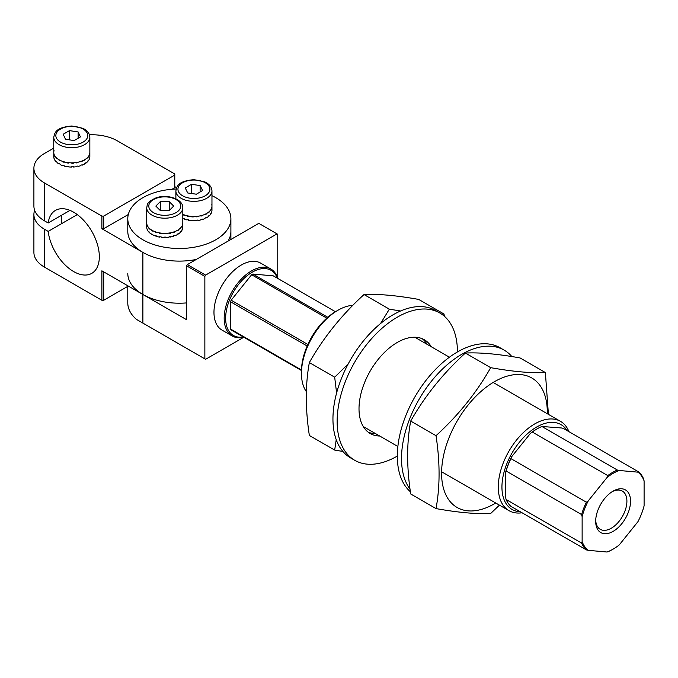 <?xml version="1.0" encoding="UTF-8"?>
<svg xmlns="http://www.w3.org/2000/svg" width="678" height="678" viewBox="0 0 678 678"><rect width="100%" height="100%" fill="white"/><g stroke="black" fill="none" stroke-linecap="round" stroke-linejoin="round"><path stroke-width="1.02" d="M441.632 314.117L444.031 314.041L418.707 299.422C396.418 295.447 378.197 293.82 364.027 294.54C341.746 314.863 323.516 337.542 309.354 362.561C305.295 384.57 305.295 408.876 309.354 435.462L334.678 450.082L336.229 439.683M444.031 314.041L444.336 316.219M380.544 323.542L389.35 309.16L400.562 310.999M336.602 392.994L334.678 377.18L348.119 364.069M342.89 451.455L334.678 450.082M334.678 377.18L309.354 362.561M389.35 309.16L364.027 294.54M352.84 305.337A51.553 29.764 120 0 0 337.907 310.27A51.553 29.764 120 0 0 301.456 373.4A51.553 29.764 120 0 0 306.354 391.655M568.927 431.649A51.553 29.764 120 0 0 560.52 421.36A51.553 29.764 120 0 0 552.968 419.029A51.553 29.764 120 0 0 505.822 457.074A51.553 29.764 120 0 0 508.966 510.644A51.553 29.764 120 0 0 522.085 512.78M337.907 310.27L336.085 311.321A48.977 28.273 120 0 0 301.456 371.298L301.456 373.4M567.13 430.606A48.977 28.273 120 0 0 553.884 422.428A48.977 28.273 120 0 0 506.288 465.142A48.977 28.273 120 0 0 520.289 511.746M103.7 228.715L101.878 228.715L101.878 216.087L103.7 216.087L103.7 228.715L128.312 214.511M103.7 271.861L103.7 300.269L101.878 300.269L101.878 270.81L186.628 319.736L186.628 265.869A72.173 41.672 120 0 1 187.365 264.598L258.801 223.359A72.173 41.672 120 0 1 259.166 223.562L277.395 234.088A72.173 41.672 -60 0 1 277.76 234.3L277.76 278.429M101.878 300.269L44.468 267.124A36.087 20.832 180 0 1 33.9 252.394L33.9 214.511A36.087 20.832 180 0 1 34.646 210.307M186.628 302.905A51.553 29.764 180 0 1 142.888 294.481L142.888 252.394L101.878 228.715M101.878 216.087L44.468 182.941A36.087 20.832 180 0 1 33.9 168.212A36.087 20.832 180 0 1 44.468 153.482L53.765 148.118M69.987 210.392L48.189 222.977L44.468 220.825L44.468 182.941M48.189 222.977A36.341 20.984 60 0 1 55.46 210.4A36.341 20.984 60 0 1 91.801 231.376A36.341 20.984 60 0 1 91.801 273.344A36.341 20.984 60 0 1 65.512 265.335A36.341 20.984 60 0 1 48.189 231.393L44.468 229.24A36.087 20.832 180 0 1 33.9 214.511M103.7 300.269L127.786 286.362M142.888 252.394A51.553 29.764 0 0 0 196.256 259.462A51.553 29.764 0 0 1 127.786 231.351L127.786 218.723A51.553 29.764 0 0 0 179.339 248.487A51.553 29.764 0 0 0 230.893 218.723A51.553 29.764 0 0 0 211.96 195.679M228.037 241.114A51.553 29.764 0 0 0 230.893 231.351A51.553 29.764 0 0 1 228.037 241.114M172.051 189.255L174.78 187.679L174.78 175.051L103.7 216.087M174.78 175.051L174.78 174L117.37 140.855A36.087 20.832 180 0 0 89.428 134.795M176.619 187.687L174.78 186.628M77.275 214.604L48.189 231.393M33.9 168.212L33.9 206.095A36.087 20.832 0 0 0 44.468 220.825M63.181 134.261L65.495 139.236L74.122 140.575L80.436 136.922L78.123 131.947L69.495 130.617L63.181 134.261M54.037 150.618A18.043 10.416 0 0 0 53.765 152.431A18.043 10.416 0 0 0 59.054 159.796A18.043 10.416 0 0 0 78.716 162.05A18.043 10.416 0 0 0 89.852 152.431L89.852 156.635A18.043 10.416 0 0 1 89.581 158.449L89.437 158.432M78.123 138.261L78.123 131.947M69.495 139.854L69.495 130.617M182.806 218.511A18.043 10.416 0 0 0 183.043 218.613L183.043 218.189A18.043 10.416 0 0 0 184.331 218.706L184.331 219.13A18.043 10.416 0 0 0 187.136 219.952L187.136 219.536A18.043 10.416 0 0 0 188.62 219.841L188.62 220.257A18.043 10.416 0 0 0 191.696 220.638L191.696 220.223A18.043 10.416 0 0 0 193.264 220.291L193.264 220.714A18.043 10.416 0 0 0 196.4 220.621L196.4 220.197A18.043 10.416 0 0 0 197.951 220.036L197.951 220.46A18.043 10.416 0 0 0 200.942 219.901L200.942 219.477A18.043 10.416 0 0 0 202.366 219.087L202.366 219.511A18.043 10.416 0 0 0 205.01 218.519L205.01 218.104A18.043 10.416 0 0 0 206.205 217.511L206.205 217.935A18.043 10.416 0 0 0 208.316 216.587L208.316 216.163A18.043 10.416 0 0 0 209.205 215.418L209.205 215.841A18.043 10.416 0 0 0 210.638 214.223L210.638 213.799A18.043 10.416 0 0 0 211.163 212.943L211.163 213.367A18.043 10.416 0 0 0 211.824 211.587L211.824 211.172A18.043 10.416 0 0 0 211.951 210.265L211.951 210.68A18.043 10.416 0 0 0 211.96 210.307L211.96 206.095A18.043 10.416 0 0 1 198.891 216.104A18.043 10.416 0 0 1 182.806 214.299A18.043 10.416 0 0 0 183.043 214.401L183.043 214.824A18.043 10.416 0 0 0 184.331 215.341L184.331 214.918A18.043 10.416 0 0 0 187.136 215.748L187.136 216.163A18.043 10.416 0 0 0 188.62 216.468L188.62 216.053A18.043 10.416 0 0 0 191.696 216.435L191.696 216.85A18.043 10.416 0 0 0 193.264 216.926L193.264 216.502A18.043 10.416 0 0 0 196.4 216.409L196.4 216.833A18.043 10.416 0 0 0 197.951 216.672L197.951 216.248A18.043 10.416 0 0 0 200.942 215.689L200.942 216.113A18.043 10.416 0 0 0 202.366 215.723L202.366 215.299A18.043 10.416 0 0 0 205.01 214.316L205.01 214.731A18.043 10.416 0 0 0 206.205 214.146L206.205 213.723A18.043 10.416 0 0 0 208.316 212.375L208.316 212.799A18.043 10.416 0 0 0 209.205 212.053L209.205 211.629A18.043 10.416 0 0 0 210.638 210.011L210.638 210.434A18.043 10.416 0 0 0 211.163 209.578L211.163 209.155A18.043 10.416 0 0 0 211.824 207.383L211.824 207.799A18.043 10.416 0 0 0 211.951 206.892L211.951 206.476A18.043 10.416 0 0 0 211.96 206.095A18.043 10.416 0 0 0 211.79 204.663M176.127 189.018A51.553 29.764 0 0 0 142.888 197.679A51.553 29.764 0 0 0 127.786 218.723M258.801 223.359L277.022 233.876A72.173 41.672 -60 0 1 277.395 234.088M277.336 278.183A37.629 21.73 120 0 0 252.241 272.175A37.629 21.73 120 0 0 226.02 312.855A37.629 21.73 120 0 0 243.385 336.991M277.743 278.421A38.663 22.323 120 0 0 270.844 268.996A38.663 22.323 120 0 0 251.513 270.912A38.663 22.323 120 0 0 226.257 304.981A38.663 22.323 120 0 0 232.181 335.966A38.663 22.323 120 0 0 243.792 337.22M232.181 335.966L221.977 330.076A38.663 22.323 -60 0 1 221.977 285.43A38.663 22.323 -60 0 1 260.64 263.106L270.844 268.996M243.809 337.237L205.595 359.298A72.173 41.672 -60 0 1 205.222 359.094A72.173 41.672 -60 0 1 204.858 358.874L136.337 319.313A51.553 29.764 0 0 1 127.786 302.905L127.786 285.769M277.022 233.876L205.595 275.115L187.365 264.598M204.858 358.874L204.858 276.395A72.173 41.672 -60 0 1 205.595 275.115M204.858 276.395L186.628 265.869M127.786 273.437A51.553 29.764 0 0 0 142.888 294.481L142.888 323.101M612.183 491.686A22.077 12.746 -60 0 1 622.336 491.075A22.077 12.746 -60 0 1 622.336 516.568A22.077 12.746 -60 0 1 600.25 529.323A22.077 12.746 -60 0 1 595.708 520.221M604.395 498.847A24.654 14.238 -60 0 1 613.115 491.118A24.654 14.238 -60 0 1 630.548 501.186A24.654 14.238 -60 0 1 613.115 531.383A24.654 14.238 -60 0 1 595.682 521.314A24.654 14.238 -60 0 1 604.395 498.847M606.963 477.592A46.392 26.789 -60 0 1 619.268 470.49L637.947 472.159A46.392 26.789 -60 0 1 644.1 480.914L644.1 505.813A46.392 26.789 120 0 1 637.947 521.67L619.268 544.909A46.392 26.789 -60 0 1 613.115 549.129A46.392 26.789 -60 0 1 606.963 552.011L588.284 550.341A46.392 26.789 -60 0 1 582.131 541.586L582.131 516.687A46.392 26.789 -60 0 1 588.284 500.83L606.963 477.592L607.768 475.592L532.315 432.03L530.416 433.395L511.737 456.633A46.392 26.789 120 0 0 505.585 472.49L505.585 497.398L506.127 499.517A47.172 27.23 120 0 0 510.932 506.347L586.385 549.909A47.172 27.23 -60 0 1 581.588 543.078L506.127 499.517M536.84 429.021A46.392 26.789 120 0 0 536.569 429.174A46.392 26.789 120 0 0 530.416 433.395M607.768 475.592A47.172 27.23 -60 0 1 617.37 470.049L541.917 426.487L561.401 427.962L563.299 428.394L638.752 471.964A47.172 27.23 -60 0 1 643.549 478.787L644.1 480.914M541.917 426.487A47.172 27.23 120 0 0 537.112 428.86A47.172 27.23 120 0 0 532.315 432.03M582.131 516.687L581.588 514.568A47.172 27.23 -60 0 1 586.385 502.195L510.932 458.633A47.172 27.23 120 0 0 506.127 471.007L505.585 472.49M586.385 502.195L588.284 500.83M511.737 456.633L510.932 458.633M581.588 543.078L582.131 541.586M581.588 514.568L506.127 471.007M617.37 470.049L619.268 470.49M612.844 549.29A47.172 27.23 -60 0 1 612.573 549.451A47.172 27.23 -60 0 1 607.768 551.816L606.963 552.011M588.284 550.341L586.385 549.909M637.947 472.159L638.752 471.964M301.464 370.519L231.173 329.94A34.925 20.162 -60 0 1 230.554 329.059L301.473 370.002M307.159 346.017L230.554 301.786A34.925 20.162 -60 0 1 231.173 300.201L307.846 344.466M230.554 301.786L230.554 329.059M335.407 311.719L273.319 275.87L252.86 274.039A34.925 20.162 -60 0 0 251.631 274.751L231.173 300.201M251.631 274.751L326.796 318.151M252.86 274.039L327.771 317.287M146.719 223.138A18.043 10.416 0 0 0 146.719 223.35A18.043 10.416 0 0 0 146.753 224.011L146.753 223.587A18.043 10.416 0 0 0 147.228 225.384L147.228 225.808A18.043 10.416 0 0 0 147.66 226.681L147.66 226.257A18.043 10.416 0 0 0 148.923 227.918L148.923 228.342A18.043 10.416 0 0 0 149.736 229.122L149.736 228.698A18.043 10.416 0 0 0 151.703 230.113L151.703 230.537A18.043 10.416 0 0 0 152.838 231.164L152.838 230.749A18.043 10.416 0 0 0 155.364 231.825L155.364 232.249A18.043 10.416 0 0 0 156.745 232.681L156.745 232.266A18.043 10.416 0 0 0 159.677 232.927L159.677 233.342A18.043 10.416 0 0 0 161.203 233.563L161.203 233.139A18.043 10.416 0 0 0 164.33 233.342L164.33 233.766A18.043 10.416 0 0 0 165.898 233.749L165.898 233.325A18.043 10.416 0 0 0 169.008 233.054L169.008 233.478A18.043 10.416 0 0 0 170.525 233.224L170.525 232.8A18.043 10.416 0 0 0 173.407 232.071L173.407 232.495A18.043 10.416 0 0 0 174.755 232.029L174.755 231.605A18.043 10.416 0 0 0 177.212 230.469L177.212 230.893A18.043 10.416 0 0 0 178.297 230.232L178.297 229.817A18.043 10.416 0 0 0 180.162 228.35L180.162 228.774A18.043 10.416 0 0 0 180.924 227.978L180.924 227.554A18.043 10.416 0 0 0 182.068 225.867L182.068 226.291A18.043 10.416 0 0 0 182.45 225.401L182.45 224.986A18.043 10.416 0 0 0 182.797 223.181L182.797 223.604A18.043 10.416 0 0 0 182.806 223.35A18.043 10.416 0 0 0 182.797 223.138M146.719 226.469A18.043 10.416 0 0 0 146.719 226.715A18.043 10.416 0 0 0 146.753 227.376L146.753 227.8A18.043 10.416 0 0 0 147.228 229.596L147.228 229.172A18.043 10.416 0 0 0 147.66 230.045L147.66 230.469A18.043 10.416 0 0 0 148.923 232.13L148.923 231.706A18.043 10.416 0 0 0 149.736 232.486L149.736 232.91A18.043 10.416 0 0 0 151.703 234.325L151.703 233.902A18.043 10.416 0 0 0 152.838 234.537L152.838 234.952A18.043 10.416 0 0 0 155.364 236.037L155.364 235.613A18.043 10.416 0 0 0 156.745 236.054L156.745 236.469A18.043 10.416 0 0 0 159.677 237.131L159.677 236.715A18.043 10.416 0 0 0 161.203 236.927L161.203 237.351A18.043 10.416 0 0 0 164.33 237.554L164.33 237.131A18.043 10.416 0 0 0 165.898 237.114L165.898 237.537A18.043 10.416 0 0 0 169.008 237.266L169.008 236.842A18.043 10.416 0 0 0 170.525 236.588L170.525 237.012A18.043 10.416 0 0 0 173.407 236.283L173.407 235.859A18.043 10.416 0 0 0 174.755 235.393L174.755 235.808A18.043 10.416 0 0 0 177.212 234.681L177.212 234.257A18.043 10.416 0 0 0 178.297 233.605L178.297 234.02A18.043 10.416 0 0 0 180.162 232.562L180.162 232.139A18.043 10.416 0 0 0 180.924 231.342L180.924 231.766A18.043 10.416 0 0 0 182.068 230.079L182.068 229.656A18.043 10.416 0 0 0 182.45 228.774L182.45 229.189A18.043 10.416 0 0 0 182.797 227.384L182.797 226.969A18.043 10.416 0 0 0 182.806 226.715L182.806 223.35M165.898 237.537L165.856 237.114M164.33 237.554L164.347 237.131M164.33 233.766L164.347 233.342M165.898 233.749L165.856 233.325M53.782 156.635L53.765 152.847A18.043 10.416 0 0 0 53.833 153.753L53.833 153.338A18.043 10.416 0 0 0 54.384 155.126L54.384 155.542A18.043 10.416 0 0 0 54.85 156.415L54.85 155.991A18.043 10.416 0 0 0 56.181 157.635L56.181 158.059A18.043 10.416 0 0 0 57.028 158.822L57.028 158.406A18.043 10.416 0 0 0 59.054 159.796L59.054 160.211A18.043 10.416 0 0 0 60.206 160.83L60.206 160.406A18.043 10.416 0 0 0 62.783 161.449L62.783 161.873A18.043 10.416 0 0 0 64.181 162.288L64.181 161.873A18.043 10.416 0 0 0 67.139 162.491L67.139 162.915A18.043 10.416 0 0 0 68.673 163.11L68.673 162.686A18.043 10.416 0 0 0 71.809 162.847L71.809 163.262A18.043 10.416 0 0 0 73.377 163.228L73.377 162.805A18.043 10.416 0 0 0 76.478 162.491L76.478 162.915A18.043 10.416 0 0 0 77.978 162.635L77.978 162.22A18.043 10.416 0 0 0 80.826 161.449L80.826 161.873A18.043 10.416 0 0 0 82.157 161.381L82.157 160.966A18.043 10.416 0 0 0 84.564 159.796L84.564 160.211A18.043 10.416 0 0 0 85.631 159.542L85.631 159.127A18.043 10.416 0 0 0 87.437 157.635L87.437 158.059A18.043 10.416 0 0 0 88.157 157.254L88.157 156.83A18.043 10.416 0 0 0 89.233 155.126L89.233 155.542A18.043 10.416 0 0 0 89.581 154.66L89.581 154.237A18.043 10.416 0 0 0 89.852 152.431L89.852 137.278C89.682 133.481 87.343 130.481 82.843 128.286L71.902 125.989C55.816 127.464 54.782 132.413 53.765 137.278A18.043 10.416 0 0 0 59.054 144.643A18.043 10.416 0 0 0 78.716 146.897A18.043 10.416 0 0 0 89.852 137.278M53.765 156.22A18.043 10.416 0 0 0 53.833 157.127L53.833 157.542A18.043 10.416 0 0 0 54.384 159.33L54.384 158.915A18.043 10.416 0 0 0 54.85 159.779L54.85 160.203A18.043 10.416 0 0 0 56.181 161.847L56.181 161.423A18.043 10.416 0 0 0 57.028 162.195L57.028 162.61A18.043 10.416 0 0 0 59.054 164L59.054 163.584A18.043 10.416 0 0 0 60.206 164.195L60.206 164.618A18.043 10.416 0 0 0 62.783 165.661L62.783 165.237A18.043 10.416 0 0 0 64.181 165.661L64.181 166.076A18.043 10.416 0 0 0 67.139 166.703L67.139 166.279A18.043 10.416 0 0 0 68.673 166.474L68.673 166.898A18.043 10.416 0 0 0 71.809 167.051L71.809 166.635A18.043 10.416 0 0 0 73.377 166.593L73.377 167.017A18.043 10.416 0 0 0 76.478 166.703L76.478 166.279A18.043 10.416 0 0 0 77.978 166.008L77.978 166.424A18.043 10.416 0 0 0 80.826 165.661L80.826 165.237A18.043 10.416 0 0 0 82.157 164.746L82.157 165.169A18.043 10.416 0 0 0 84.564 164L84.564 163.584A18.043 10.416 0 0 0 85.631 162.915L85.631 163.33A18.043 10.416 0 0 0 87.437 161.847L87.437 161.423A18.043 10.416 0 0 0 88.157 160.618L88.157 161.042A18.043 10.416 0 0 0 89.233 159.33L89.233 158.915A18.043 10.416 0 0 0 89.581 158.025L89.581 158.449M73.377 167.017L73.317 166.593M73.317 162.805L73.377 163.228M187.721 192.967L196.383 194.213L202.586 190.501L200.12 185.552L191.459 184.306L185.255 188.009L187.721 192.967M200.12 191.976L200.12 185.552M191.459 193.501L191.459 184.306M169.22 201.629L160.288 201.629L155.83 206.095L160.305 210.561L169.229 210.553L173.687 206.087L169.22 201.629L169.22 210.553M146.719 207.773L146.719 222.926A18.043 10.416 0 0 0 164.762 233.351A18.043 10.416 0 0 0 182.806 222.926L182.806 207.773C183.272 199.137 167.297 193.781 156.109 197.832C145.914 202.502 147.609 204.637 146.719 207.773A18.043 10.416 0 0 0 164.762 218.197A18.043 10.416 0 0 0 182.806 207.773M160.288 210.544L160.288 201.629M499.423 505.135L490.694 513.475C476.532 514.195 458.303 512.568 436.022 508.593C440.081 486.575 440.081 462.277 436.022 435.691C458.303 415.36 476.532 392.689 490.694 367.671C512.983 371.637 531.213 373.273 545.375 372.553L548.417 414.377M547.282 413.716A74.75 43.155 120 0 0 494.44 381.697A74.75 43.155 120 0 0 441.59 473.99A74.75 43.155 120 0 0 495.728 503M490.694 367.671L465.371 353.052C479.541 352.331 497.762 353.958 520.051 357.933L545.375 372.553M436.022 508.593L410.699 493.974C406.639 467.269 406.639 442.963 410.699 421.072L436.022 435.691M465.371 353.052C443.09 373.375 424.86 396.054 410.699 421.072M511.856 356.56A85.055 49.113 120 0 0 504.186 350.145A85.055 49.113 120 0 0 438.641 372.934A85.055 49.113 120 0 0 401.512 458.531A85.055 49.113 120 0 0 410.046 489.262M504.186 350.145L500 347.721A85.055 49.113 120 0 0 434.454 370.51A85.055 49.113 120 0 0 397.325 456.116A85.055 49.113 120 0 0 410.385 491.787M431.31 346.763A54.13 31.247 120 0 0 424.352 339.763A54.13 31.247 120 0 0 370.222 371.019A54.13 31.247 120 0 0 370.222 433.522A54.13 31.247 120 0 0 379.765 436.047M457.43 351.958A85.055 49.113 120 0 0 439.81 312.982A85.055 49.113 120 0 0 374.264 335.763A85.055 49.113 120 0 0 337.144 421.369A85.055 49.113 120 0 0 354.755 460.303A85.055 49.113 120 0 0 397.325 456.074M427.123 344.339A54.13 31.247 120 0 0 422.174 338.695M368.205 432.166A54.13 31.247 120 0 0 375.57 433.632M439.81 312.982L435.623 310.558A85.055 49.113 120 0 0 370.078 333.347A85.055 49.113 120 0 0 332.949 418.945A85.055 49.113 120 0 0 350.568 457.887L354.755 460.303M44.468 267.124L44.468 229.24M60.512 142.117A15.984 9.229 0 0 0 87.242 137.981A15.984 9.229 0 0 0 67.673 126.684A15.984 9.229 0 0 0 60.512 142.117M198.891 200.951A18.043 10.416 0 0 0 211.96 190.942C211.79 187.145 209.46 184.145 204.951 181.95L194.018 179.653C177.933 181.128 176.899 186.077 175.882 190.942A18.043 10.416 0 0 0 198.891 200.951M198.323 198.129A15.984 9.229 0 0 0 205.019 182.619A15.984 9.229 0 0 0 178.416 187.026A15.984 9.229 0 0 0 198.323 198.129M156.762 198.103A15.984 9.229 0 0 0 156.779 214.087A15.984 9.229 0 0 0 180.738 206.087A15.984 9.229 0 0 0 156.762 198.103M560.52 421.36L493.152 382.46M449.412 357.213L414.809 337.229M508.966 510.644L441.598 471.752M397.867 446.497L363.255 426.521M230.893 239.47L230.893 218.723M53.765 152.431L53.765 137.278M61.495 223.715L61.495 215.29M205.222 359.094L139.321 321.041M613.115 549.129L612.573 549.451M536.569 429.174L537.112 428.86M146.719 226.715L146.719 223.35M211.96 206.095L211.96 190.942M175.882 198.832L175.882 190.942"/></g></svg>
